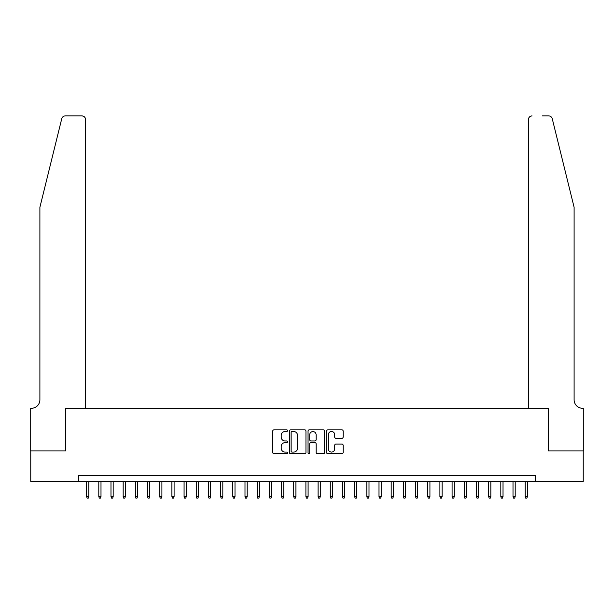 <?xml version="1.0" encoding="UTF-8"?>
<svg xmlns="http://www.w3.org/2000/svg" width="614" height="614" viewBox="0 0 614 614"><rect width="100%" height="100%" fill="white"/><g stroke="black" fill="none" stroke-linecap="round" stroke-linejoin="round"><path stroke-width="0.92" d="M287.505 430.683A0.837 0.837 0 0 0 286.669 429.838L273.967 429.838A1.197 1.197 0 0 0 272.769 431.036L272.769 452.564A1.197 1.197 0 0 0 273.967 453.761L286.669 453.761A0.837 0.837 0 0 0 287.505 452.917A0.837 0.837 0 0 0 286.669 452.081L285.026 452.081A3.83 3.83 0 0 1 281.204 448.258L281.204 446.462A3.83 3.83 0 0 1 285.026 442.64L286.669 442.64A0.837 0.837 0 0 0 287.505 441.796A0.837 0.837 0 0 0 286.669 440.959L285.026 440.959A3.83 3.83 0 0 1 281.204 437.137L281.204 435.341A3.83 3.83 0 0 1 285.026 431.519L286.669 431.519A0.837 0.837 0 0 0 287.505 430.683M341.944 438.273A1.197 1.197 0 0 0 343.142 437.076L343.142 431.036A1.197 1.197 0 0 0 341.944 429.838L327.838 429.838A1.197 1.197 0 0 0 326.64 431.036L326.64 452.564A1.197 1.197 0 0 0 327.838 453.761L341.944 453.761A1.197 1.197 0 0 0 343.142 452.564L343.142 445.265A1.197 1.197 0 0 0 341.944 444.075L335.912 444.075A1.197 1.197 0 0 0 334.714 445.265L334.714 448.888A3.2 3.2 0 0 1 331.514 452.081A3.2 3.2 0 0 1 328.313 448.888L328.313 434.712A3.2 3.2 0 0 1 331.514 431.519A3.2 3.2 0 0 1 334.714 434.712L334.714 437.076A1.197 1.197 0 0 0 335.912 438.273L341.944 438.273M78.577 481.391L30.761 481.391L30.761 450.937L65.782 450.937L65.782 408.295L548.218 408.295L548.218 450.937L583.239 450.937L583.239 481.391L535.423 481.391L535.423 475.305L78.577 475.305L78.577 481.391L535.423 481.391M305.956 431.036A1.197 1.197 0 0 0 304.759 429.838L290.645 429.838A1.197 1.197 0 0 0 289.455 431.036L289.455 452.564A1.197 1.197 0 0 0 290.645 453.761L304.759 453.761A1.197 1.197 0 0 0 305.956 452.564L305.956 431.036M309.241 429.838L323.355 429.838A1.197 1.197 0 0 1 324.545 431.036L324.545 452.564A1.197 1.197 0 0 1 323.355 453.761L317.315 453.761A1.197 1.197 0 0 1 316.118 452.564L316.118 443.83A1.197 1.197 0 0 0 314.921 442.64L310.914 442.64A1.197 1.197 0 0 0 309.717 443.83L309.717 452.917A0.837 0.837 0 0 1 308.88 453.761A0.837 0.837 0 0 1 308.044 452.917L308.044 431.036A1.197 1.197 0 0 1 309.241 429.838M291.965 431.519A0.837 0.837 0 0 0 291.128 432.356L291.128 451.244A0.837 0.837 0 0 0 291.965 452.081L293.699 452.081A3.83 3.83 0 0 0 297.521 448.258L297.521 435.341A3.83 3.83 0 0 0 293.699 431.519L291.965 431.519M316.118 434.773A3.2 3.2 0 0 0 312.917 431.573A3.2 3.2 0 0 0 309.717 434.773L309.717 439.77A1.197 1.197 0 0 0 310.914 440.959L314.921 440.959A1.197 1.197 0 0 0 316.118 439.77L316.118 434.773M88.807 496.496L88.324 498.084L87.104 498.084L86.62 496.496L88.807 496.496L88.807 481.391M86.62 496.496L86.62 481.391M61.753 118.694C62.682 116.691 62.682 116.691 61.753 118.694C62.682 116.691 62.682 116.691 61.753 118.694L39.895 207.286L39.895 399.768A8.527 8.527 0 0 1 31.368 408.295L30.7 408.295L30.7 450.937L65.606 450.937L65.606 408.295L85.584 408.295L85.584 119.569A3.653 3.653 0 0 0 81.931 115.916L65.299 115.916A3.653 3.653 0 0 0 61.753 118.694M71.815 115.916L81.931 115.916C84.133 116.146 85.354 117.366 85.584 119.569L85.584 408.295M39.895 399.768A8.527 8.527 0 0 1 31.368 408.295M567.405 180.125L552.247 118.694C551.318 116.691 551.318 116.691 552.247 118.694C551.318 116.691 551.318 116.691 552.247 118.694L574.105 207.286L574.105 399.768A8.527 8.527 0 0 0 582.632 408.295L583.3 408.295L583.3 450.937L548.394 450.937L548.394 408.295L528.416 408.295L528.416 119.569L528.416 408.295M542.185 115.916L548.701 115.916A3.653 3.653 0 0 1 552.247 118.694M532.069 115.916A3.653 3.653 0 0 0 528.416 119.569C528.646 117.366 529.867 116.146 532.069 115.916M574.105 399.768A8.527 8.527 0 0 0 582.632 408.295M100.995 496.496L100.504 498.084L99.291 498.084L98.8 496.496L100.995 496.496L100.995 481.391M98.8 496.496L98.8 481.391M113.176 496.496L112.692 498.084L111.472 498.084L110.98 496.496L113.176 496.496L113.176 481.391M110.98 496.496L110.98 481.391M125.356 496.496L124.872 498.084L123.652 498.084L123.168 496.496L125.356 496.496L125.356 481.391M123.168 496.496L123.168 481.391M137.544 496.496L137.052 498.084L135.832 498.084L135.349 496.496L137.544 496.496L137.544 481.391M135.349 496.496L135.349 481.391M149.724 496.496L149.233 498.084L148.02 498.084L147.529 496.496L149.724 496.496L149.724 481.391M147.529 496.496L147.529 481.391M161.904 496.496L161.421 498.084L160.2 498.084L159.717 496.496L161.904 496.496L161.904 481.391M159.717 496.496L159.717 481.391M174.092 496.496L173.601 498.084L172.38 498.084L171.897 496.496L174.092 496.496L174.092 481.391M171.897 496.496L171.897 481.391M186.272 496.496L185.781 498.084L184.568 498.084L184.077 496.496L186.272 496.496L186.272 481.391M184.077 496.496L184.077 481.391M198.452 496.496L197.969 498.084L196.749 498.084L196.257 496.496L198.452 496.496L198.452 481.391M196.257 496.496L196.257 481.391M210.633 496.496L210.149 498.084L208.929 498.084L208.445 496.496L210.633 496.496L210.633 481.391M208.445 496.496L208.445 481.391M222.821 496.496L222.329 498.084L221.117 498.084L220.626 496.496L222.821 496.496L222.821 481.391M220.626 496.496L220.626 481.391M235.001 496.496L234.517 498.084L233.297 498.084L232.806 496.496L235.001 496.496L235.001 481.391M232.806 496.496L232.806 481.391M247.181 496.496L246.698 498.084L245.477 498.084L244.994 496.496L247.181 496.496L247.181 481.391M244.994 496.496L244.994 481.391M259.369 496.496L258.878 498.084L257.657 498.084L257.174 496.496L259.369 496.496L259.369 481.391M257.174 496.496L257.174 481.391M271.549 496.496L271.058 498.084L269.845 498.084L269.354 496.496L271.549 496.496L271.549 481.391M269.354 496.496L269.354 481.391M283.729 496.496L283.246 498.084L282.026 498.084L281.542 496.496L283.729 496.496L283.729 481.391M281.542 496.496L281.542 481.391M295.917 496.496L295.426 498.084L294.206 498.084L293.722 496.496L295.917 496.496L295.917 481.391M293.722 496.496L293.722 481.391M308.098 496.496L307.606 498.084L306.394 498.084L305.902 496.496L308.098 496.496L308.098 481.391M305.902 496.496L305.902 481.391M320.278 496.496L319.794 498.084L318.574 498.084L318.083 496.496L320.278 496.496L320.278 481.391M318.083 496.496L318.083 481.391M332.458 496.496L331.974 498.084L330.754 498.084L330.271 496.496L332.458 496.496L332.458 481.391M330.271 496.496L330.271 481.391M344.646 496.496L344.155 498.084L342.942 498.084L342.451 496.496L344.646 496.496L344.646 481.391M342.451 496.496L342.451 481.391M356.826 496.496L356.343 498.084L355.122 498.084L354.631 496.496L356.826 496.496L356.826 481.391M354.631 496.496L354.631 481.391M369.006 496.496L368.523 498.084L367.302 498.084L366.819 496.496L369.006 496.496L369.006 481.391M366.819 496.496L366.819 481.391M381.194 496.496L380.703 498.084L379.483 498.084L378.999 496.496L381.194 496.496L381.194 481.391M378.999 496.496L378.999 481.391M393.374 496.496L392.883 498.084L391.671 498.084L391.179 496.496L393.374 496.496L393.374 481.391M391.179 496.496L391.179 481.391M405.555 496.496L405.071 498.084L403.851 498.084L403.367 496.496L405.555 496.496L405.555 481.391M403.367 496.496L403.367 481.391M417.743 496.496L417.251 498.084L416.031 498.084L415.548 496.496L417.743 496.496L417.743 481.391M415.548 496.496L415.548 481.391M429.923 496.496L429.432 498.084L428.219 498.084L427.728 496.496L429.923 496.496L429.923 481.391M427.728 496.496L427.728 481.391M442.103 496.496L441.619 498.084L440.399 498.084L439.908 496.496L442.103 496.496L442.103 481.391M439.908 496.496L439.908 481.391M454.283 496.496L453.8 498.084L452.579 498.084L452.096 496.496L454.283 496.496L454.283 481.391M452.096 496.496L452.096 481.391M466.471 496.496L465.98 498.084L464.767 498.084L464.276 496.496L466.471 496.496L466.471 481.391M464.276 496.496L464.276 481.391M478.651 496.496L478.168 498.084L476.948 498.084L476.456 496.496L478.651 496.496L478.651 481.391M476.456 496.496L476.456 481.391M490.832 496.496L490.348 498.084L489.128 498.084L488.644 496.496L490.832 496.496L490.832 481.391M488.644 496.496L488.644 481.391M503.019 496.496L502.528 498.084L501.308 498.084L500.824 496.496L503.019 496.496L503.019 481.391M500.824 496.496L500.824 481.391M515.2 496.496L514.709 498.084L513.496 498.084L513.005 496.496L515.2 496.496L515.2 481.391M513.005 496.496L513.005 481.391M527.38 496.496L526.896 498.084L525.676 498.084L525.193 496.496L527.38 496.496L527.38 481.391M525.193 496.496L525.193 481.391"/></g></svg>
